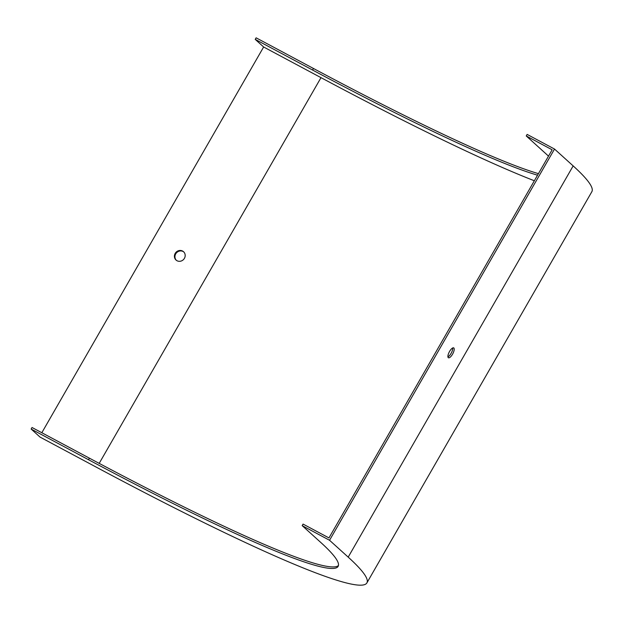 <?xml version="1.0" encoding="UTF-8"?>
<svg xmlns="http://www.w3.org/2000/svg" width="623" height="623" viewBox="0 0 623 623"><rect width="100%" height="100%" fill="white"/><g stroke="black" fill="none" stroke-linecap="round" stroke-linejoin="round"><path stroke-width="0.93" d="M31.15 429.052L88.505 459.712L89.401 458.162L32.038 427.503L31.15 429.052L40.051 437.097L97.406 467.756A450.125 36.882 -150.1 0 0 366.885 582.918A450.125 36.882 -150.1 0 0 348.195 557.133L329.551 540.273L302.171 525.633L303.066 524.083L328.967 537.929L552.149 149.8L526.248 135.954L544.884 152.822A416.951 34.164 -150.1 0 1 548.497 156.155M452.711 347.946A5.607 1.978 -61.9 0 1 451.317 352.953A5.607 1.978 -61.9 0 1 447.921 356.893M366.885 582.918L591.85 191.697A450.125 36.882 -150.1 0 0 573.16 165.905L554.517 149.045L329.551 540.273M449.557 351.458A5.607 1.978 -61.9 0 1 453.7 347.875A5.607 1.978 -61.9 0 1 452.796 353.747A5.607 1.978 -61.9 0 1 448.412 357.758A5.607 1.978 -61.9 0 1 448.272 357.657A5.607 1.978 -61.9 0 1 449.557 351.458M41.827 432.736L263.638 46.99L255.22 39.374L312.582 70.033A416.951 34.164 -150.1 0 0 537.548 175.195M538.436 173.646A416.951 34.164 -150.1 0 1 313.47 68.483L256.115 37.824L255.22 39.374M554.517 149.045L527.136 134.404L526.248 135.954M534.347 180.763A448.334 36.734 29.9 0 1 321.001 77.649L263.638 46.99M177.018 260.733A5.607 5.225 132.1 0 1 175.18 253.413A5.607 5.225 132.1 0 1 183.559 251.731A5.607 5.225 132.1 0 1 177.018 260.733M176.293 260.25A5.607 5.225 132.1 0 1 183.793 251.957M88.505 459.712A416.951 34.164 -150.1 0 0 338.125 566.377A416.951 34.164 -150.1 0 0 320.814 542.493L302.171 525.633M89.401 458.162A416.951 34.164 -150.1 0 0 338.445 565.536M348.195 557.133L573.16 165.905M313.47 68.483L312.582 70.033M99.189 463.38L321.001 77.649"/></g></svg>
